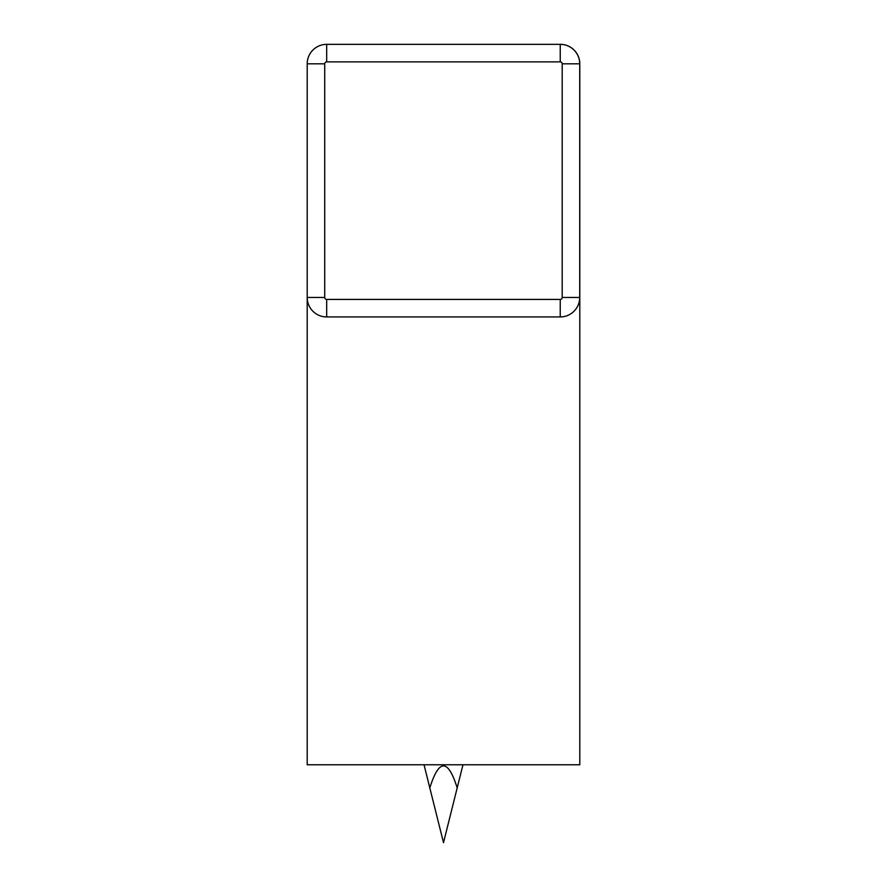 <?xml version="1.0" encoding="UTF-8"?>
<svg xmlns="http://www.w3.org/2000/svg" width="887" height="887" viewBox="0 0 887 887"><rect width="100%" height="100%" fill="white"/><g stroke="black" fill="none" stroke-linecap="round" stroke-linejoin="round"><path stroke-width="1.33" d="M579.721 63.82L579.721 297.467A19.47 19.47 -45 0 1 560.24 316.936L560.24 299.418A1.951 1.951 -45 0 0 562.192 297.467L562.192 63.82L579.721 63.82A19.47 19.47 45 0 0 560.24 44.35L560.329 44.35A19.47 19.47 0 0 1 579.799 63.82L579.799 764.771L307.201 764.771L307.201 63.82L324.731 63.82L324.731 297.467L307.201 297.467A19.47 19.47 45 0 0 326.671 316.936L326.671 299.418A1.951 1.951 45 0 1 324.731 297.467M560.24 316.936L326.671 316.936M562.192 63.82A1.951 1.951 0 0 0 560.24 61.868L560.24 44.35L326.671 44.35A19.47 19.47 -45 0 0 307.201 63.82M424.03 764.771L443.5 842.65L462.97 764.771M429.729 788.21C438.91 758.507 448.09 758.507 457.271 788.21M560.24 299.418L326.671 299.418M560.24 61.868L326.671 61.868L326.671 44.35M562.192 297.467L579.721 297.467M326.671 61.868A1.951 1.951 135 0 0 324.731 63.82"/></g></svg>
